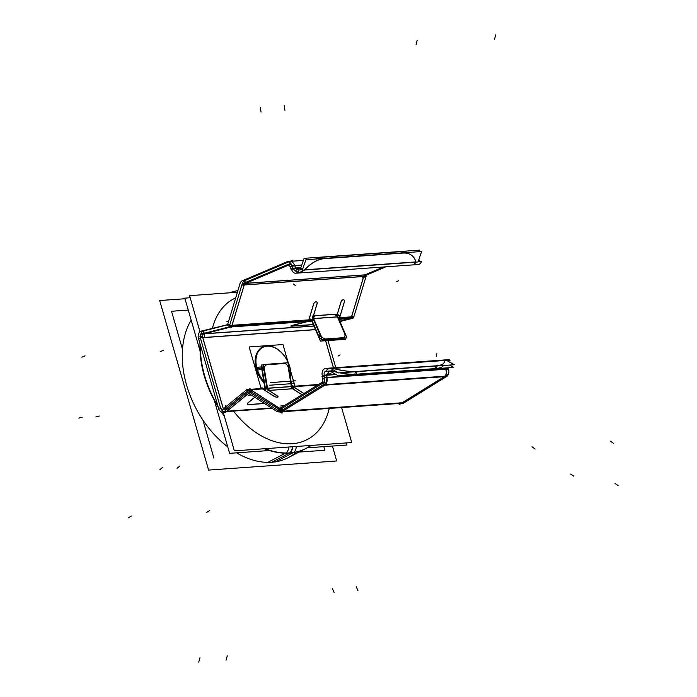<?xml version="1.0" encoding="UTF-8"?>
<svg xmlns="http://www.w3.org/2000/svg" width="697" height="697" viewBox="0 0 697 697"><rect width="100%" height="100%" fill="white"/><g stroke="black" fill="none" stroke-linecap="round" stroke-linejoin="round"><path stroke-width="1.05" d="M271.717 462.268A86.716 59.071 62.5 0 1 236.579 452.841A86.716 59.071 62.5 0 0 271.717 462.268A86.716 59.071 62.5 0 0 288.175 457.711L305.861 448.519A86.716 59.071 62.5 0 1 289.412 453.076L271.717 462.268A86.716 59.071 62.5 0 0 296.364 452.074M191.17 320.141A86.716 59.071 62.5 0 0 227.753 446.882A86.716 59.071 62.5 0 1 191.17 320.141M203.672 330.927A5.768 4.051 85.9 0 0 200.675 334.743A5.768 4.051 85.9 0 1 203.672 330.927L204.055 333.34M333.419 367.85L325.595 340.72L333.419 367.85M225.079 411.936A5.768 4.051 -94.1 0 0 226.264 411.587A5.768 4.051 -94.1 0 1 221.106 408.695A5.768 4.051 -94.1 0 0 223.868 411.77M222.796 407.161A2.884 2.03 -94.1 0 0 223.667 408.616A2.884 2.03 -94.1 0 1 222.796 407.161L202.714 337.575A2.884 2.03 85.9 0 1 204.125 333.758A2.884 2.03 85.9 0 0 202.714 337.575L222.796 407.161M203.785 330.892L227.544 324.811L203.785 330.892M204.186 333.75L230.533 326.998A2.893 2.03 -94.1 0 0 231.57 326.222A2.893 2.03 -94.1 0 1 230.533 326.998L204.186 333.75M290.762 325.987L313.302 324.567L290.806 326.03M307.691 321.422A2.893 2.03 -94.1 0 0 308.405 320.777A2.893 2.03 -94.1 0 1 307.691 321.422M307.368 321.544L292.095 325.455L307.368 321.544L231.57 326.919L307.368 321.544M339.779 321.151L350.06 318.52L338.977 319.304L350.06 318.52L339.779 321.151M350.373 318.398A2.893 2.03 -94.1 0 0 351.088 317.745A2.893 2.03 -94.1 0 1 350.373 318.398M316.656 301.879A2.405 1.507 123.7 0 0 313.728 303.692A2.405 1.507 123.7 0 1 316.098 301.714A2.405 1.507 123.7 0 1 317.03 303.761L313.362 315.88A2.884 2.03 -94.1 0 0 313.519 318.538L320.637 335.039L313.519 318.538A2.884 2.03 -94.1 0 1 313.362 315.88L317.03 303.761A2.405 1.507 123.7 0 0 316.691 301.906M308.788 319.949L313.615 304.005L308.788 319.949L232.031 325.394L308.788 319.949M231.953 325.403L244.211 284.881A2.893 2.03 85.9 0 1 245.414 283.357A2.893 2.03 85.9 0 0 244.211 284.881L231.953 325.403M351.48 316.926L363.738 276.404A2.893 2.03 85.9 0 1 364.94 274.879L245.719 283.339L364.94 274.879A2.893 2.03 85.9 0 0 363.738 276.404L244.516 284.855L363.738 276.404L351.48 316.926L339.605 317.771L351.48 316.926M343.978 299.945A2.405 1.507 123.7 0 0 341.016 301.827A2.405 1.507 123.7 0 1 343.394 299.78A2.405 1.507 123.7 0 1 344.353 301.818L339.526 317.771L344.353 301.818A2.405 1.507 123.7 0 0 344.013 299.963M341.495 339.204L343.333 337.697A4.809 3.067 50.6 0 0 344.545 333.34L337.426 316.839L313.598 318.529L337.426 316.839A2.884 2.03 -94.1 0 1 337.27 314.181L313.511 315.872L337.27 314.181L340.938 302.062L337.27 314.181A2.884 2.03 -94.1 0 0 337.426 316.839L344.545 333.34A4.809 3.067 50.6 0 1 344.205 337.27M320.786 335.362A4.809 3.067 50.6 0 0 325.543 338.986A4.809 3.067 50.6 0 1 320.786 335.362M323.739 340.467L325.577 338.96L343.333 337.697A4.809 3.067 50.6 0 0 344.179 337.296M342.933 337.766L325.856 338.977L342.933 337.766M323.817 340.397A4.809 3.067 -129.4 0 1 319.069 336.773A4.809 3.067 -129.4 0 0 323.817 340.397M342.366 338.237L341.216 339.178L324.14 340.389L325.29 339.448L324.14 340.389L341.216 339.178L342.366 338.237L341.155 339.23M342.401 338.759L342.462 338.707A4.809 3.067 -129.4 0 1 341.591 339.125A4.809 3.067 -129.4 0 0 342.898 338.202M242.286 283.723L242.338 283.627A5.776 4.06 85.9 0 1 244.743 280.595L288.828 261.845L244.743 280.595L245.231 282.59M320.272 335.335L318.921 336.451L311.803 319.949L318.921 336.451L320.272 335.335L318.86 336.494M289.29 261.663C291.616 261.175 293.411 262.49 294.674 265.609C293.411 262.49 291.616 261.175 289.29 261.663M294.709 265.696A28.847 19.969 67 0 0 295.737 268.04A28.847 19.969 67 0 1 294.709 265.696M365.001 274.853L383.498 266.986L365.001 274.853M245.483 283.33L288.872 264.877L245.483 283.33M291.564 264.843L290.283 264.381L291.564 264.843M299.039 270.07L295.816 268.197L296.905 269.382M300.346 269.878L302.515 268.65L300.346 269.878M297.34 272.597L294.308 269.87L299.222 272.954L304.267 270.236L299.579 272.936M315.549 259.023A28.847 17.53 -53 0 1 321.117 257.385A28.847 17.53 -53 0 0 315.549 259.023M324.436 258.587A28.847 17.53 127 0 0 304.676 269.722A28.847 17.53 127 0 1 324.436 258.587L402.988 253.02L324.436 258.587M402.831 251.608A28.847 17.53 -53 0 1 407.275 252.514A28.847 17.53 -53 0 0 402.831 251.608M402.744 252.837L401.15 251.643L322.606 257.21L324.201 258.413L322.606 257.21L401.15 251.643L402.744 252.837L401.089 251.591M300.616 272.867L414.349 264.799L415.856 262.116M415.848 261.924A28.847 17.53 127 0 0 411.544 255.276A28.847 17.53 127 0 0 402.988 253.02A28.847 17.53 127 0 1 415.848 261.924L304.702 269.809L415.848 261.924M225.758 408.695L248.385 390.067L225.758 408.695L226.264 409.88L225.758 408.695M247.452 404.068A4.809 1.525 -23.4 0 1 248.193 402.631A4.809 1.525 -23.4 0 0 249.003 404.521L264.372 403.424L249.003 404.521A4.809 1.525 -23.4 0 1 247.479 404.112M226.839 411.204L248.594 393.3L226.839 411.204M254.736 397.238L248.454 402.404L254.736 397.238M279.166 411.221L249.761 392.341L279.166 411.221A5.776 4.06 -94.1 0 0 279.88 411.57A5.776 4.06 -94.1 0 1 279.166 411.221L279.741 409.235M262.394 369.828A4.809 3.398 -104.4 0 1 263.361 366.125A4.809 3.398 -104.4 0 0 262.394 369.828M265.47 388.821L262.447 370.203L263.963 369.811L262.447 370.203L265.47 388.821L266.986 388.438L265.47 388.821M266.637 364.792A4.809 3.398 75.6 0 0 264.372 369.314A4.809 3.398 75.6 0 1 267.073 364.723A4.809 3.398 75.6 0 0 266.672 364.784A4.809 3.398 -104.4 0 1 267.247 364.697M267.448 388.316L264.424 369.689L267.448 388.316A2.884 2.03 85.9 0 0 268.667 390.425A2.884 2.03 85.9 0 1 267.448 388.316M291.355 386.617L288.331 367.999A4.809 3.398 75.6 0 0 284.149 363.512A4.809 3.398 75.6 0 1 288.331 367.999L291.355 386.617A2.884 2.03 85.9 0 0 292.574 388.726A2.884 2.03 85.9 0 1 291.355 386.617L267.604 388.307L291.355 386.617M267.195 364.714L284.054 363.52L267.195 364.714M301.365 394.371L292.574 388.726L301.365 394.371M301.54 394.476A2.405 0.793 16.2 0 0 301.993 394.702A2.405 0.793 16.2 0 1 301.54 394.476M293.21 386.696L303.866 393.544L293.21 386.696M278.059 396.854A2.405 0.793 16.2 0 1 276.639 397.177A2.405 0.793 16.2 0 1 274.278 396.445A2.405 0.793 16.2 0 0 277.441 397.185A2.405 0.793 16.2 0 0 277.458 396.07L268.667 390.425L277.458 396.07A2.405 0.793 16.2 0 1 278.068 396.811M262.473 388.882L274.043 396.305L262.473 388.882L250.676 389.719L262.473 388.882M250.519 389.728L279.724 408.477L250.519 389.728M323.817 382.514L281.579 408.642L282.102 410.202L281.579 408.642L323.817 382.514L324.044 383.193M444.224 360.427L443.388 360.044L331.589 367.981M325.647 371.318L327.895 368.896L325.647 371.318M330.491 368.06L332.539 368.251M445.688 369.157A28.847 19.272 58.3 0 0 445.087 367.999A28.847 19.272 58.3 0 1 445.688 369.157C446.812 372.346 446.394 374.812 444.425 376.554C446.394 374.812 446.812 372.346 445.688 369.157L327.067 377.574L445.688 369.157M401.995 402.814L444.233 376.685L401.995 402.814L282.677 411.274L401.995 402.814M282.468 411.291L324.706 385.162L282.468 411.291M326.989 377.574C327.564 380.806 326.858 383.289 324.898 385.032C326.858 383.289 327.564 380.806 326.989 377.574M326.658 375.178A28.847 19.272 58.3 0 0 326.971 377.478A28.847 19.272 58.3 0 1 326.658 375.178M332.033 371.004L330.7 370.935M326.649 375.012L329.01 371.379L326.649 375.012L323.774 375.221L324.645 377.835L448.093 369.079L447.666 367.816M332.739 369.637L332.382 371.083A28.847 8.608 -166.1 0 0 337.636 372.39A28.847 8.608 -166.1 0 1 332.382 371.083L332.739 369.637M333.166 368.443A28.847 8.608 13.9 0 0 355.47 371.606A28.847 8.608 13.9 0 1 333.166 368.443M354.808 374.28A28.847 8.608 -166.1 0 1 339.84 372.843A28.847 8.608 -166.1 0 0 354.808 374.28M357.038 371.527L435.581 365.951L357.038 371.527M444.398 362.083A28.847 8.608 13.9 0 0 444.303 360.515A28.847 8.608 13.9 0 1 437.158 365.803A28.847 8.608 13.9 0 0 444.381 362.126M443.44 365.489A28.847 8.608 -166.1 0 1 436.496 368.478A28.847 8.608 -166.1 0 0 443.44 365.489M357.012 371.623L356.376 374.202L434.919 368.626L435.555 366.056L434.919 368.626L356.376 374.202L357.012 371.623L356.35 374.289M256.252 369.279A22.896 15.604 -117.5 0 0 264.006 382.801A22.896 15.604 -117.5 0 1 256.252 369.279A22.896 15.604 62.5 0 1 257.568 351.941A22.896 15.604 62.5 0 0 256.252 369.279L256.635 369.079M289.577 366.561A22.896 15.604 -117.5 0 1 290.431 377.948A22.896 15.604 -117.5 0 0 289.577 366.561A22.896 15.604 62.5 0 0 262.752 347.394A22.896 15.604 62.5 0 0 257.045 368.87A22.896 15.604 -117.5 0 0 263.754 381.242A22.896 15.604 -117.5 0 1 257.045 368.87A22.896 15.604 62.5 0 1 267.099 346.191A22.896 15.604 62.5 0 1 289.577 366.561A50.454 10.446 163.9 0 0 288.532 366.273M332.391 446.045L336.703 460.987L208.612 470.074L159.674 300.538L184.993 298.743M267.448 462.564L285.848 453.006A86.716 59.071 -117.5 0 0 306.218 448.337A86.716 59.071 -117.5 0 0 310.967 445.427L306.044 448.424M285.814 453.006A7.327 5.036 -89.3 0 0 288.846 447.004M199.978 331.737L189.567 295.659L237.389 292.27M223.484 413.164L234.366 450.863L351.715 442.543L341.617 407.553M184.818 298.133L190.168 297.75L184.818 298.133L200.056 350.94L184.818 298.133M214.371 400.531L229.618 453.338L269.451 450.515L229.618 453.338L214.371 400.531M307.116 447.84L346.949 445.017L346.339 442.917L346.949 445.017L307.116 447.84M182.501 349.319L171.523 311.271L188.268 310.087M202.923 420.082L213.901 458.121M298.987 452.092L324.863 450.253L323.826 446.655M293.533 452.466A7.327 5.228 -99 0 0 296.208 446.481M275.184 462.015L293.585 452.458A86.716 59.071 -117.5 0 1 265.182 448.676M224.033 415.072A86.716 59.071 -117.5 0 1 222.883 413.478M217.778 405.698A86.716 59.071 -117.5 0 1 200.318 345.198M229.836 292.801A86.716 59.071 -117.5 0 1 234.122 291.355M218.936 409.688L198.175 337.313M200.614 338.751L198.506 338.908A5.768 4.051 85.9 0 1 201.416 331.066M333.497 367.842L325.665 340.711M224.565 411.274L224.573 411.274A5.768 4.051 -94.1 0 1 222.691 412.11A5.768 4.051 -94.1 0 1 218.483 408.111L220.592 407.963M225.349 405.706L226.499 409.688M226.978 411.343L222.43 413.713L221.96 412.066M202.374 336.146L223.267 408.512M221.986 409.183L221.254 409.557M204.84 337.662L203.724 330.77M231.082 326.963L203.611 333.994L203.123 330.962M230.019 324.07L200.753 331.232M313.345 324.663L291.755 326.196M338.96 319.252L339.805 319.034L339.308 315.994M227.71 324.323L229.984 324.166L227.684 324.332M307.316 321.665L309.067 321.212L308.841 319.801M307.691 321.57L291.808 325.638M292.339 326.152L290.78 326.083L292.217 325.534M339.944 321.552L352.978 318.215L338.942 319.209M311.82 321.134L228.668 327.032L201.206 334.063M353.893 316.665L338.315 317.771L353.893 316.665A2.893 2.03 85.9 0 1 352.377 318.363A2.893 2.03 85.9 0 0 353.893 316.665M313.458 319.531L229.592 325.482A2.893 2.03 85.9 0 1 228.076 327.181L228.076 327.181A2.893 2.03 85.9 0 0 229.592 325.482L313.458 319.531M351.314 317.727L353.623 317.562L366.378 275.42L364.122 275.576M244.603 284.062L242.068 284.237L229.322 326.388L231.709 326.213M351.236 317.736L338.69 318.625M311.568 320.55L231.787 326.205M337.697 316.194A2.884 2.03 85.9 0 0 337.94 316.9L313.084 318.66A2.884 2.03 85.9 0 1 312.918 315.819L337.775 314.059A2.884 2.03 85.9 0 0 337.697 314.356M312.892 318.154L322.145 339.674L347.001 337.906L337.723 316.394M318.799 336.363L320.219 335.205M326.022 338.925A4.809 3.067 -129.4 0 1 320.637 334.856M344.545 333.157A4.809 3.067 -129.4 0 1 344.24 337.252A4.809 3.067 -129.4 0 1 342.88 337.723M337.339 316.464L344.745 333.619M338.158 314.669L337.47 316.952M341.077 301.862L337.261 314.469M344.37 302.001A2.405 1.507 123.7 0 0 344.039 299.989A2.405 1.507 123.7 0 0 340.964 302.245M339.491 318.137L344.51 301.548M229.749 324.976L227.449 325.133L240.195 282.991M344.745 338.071L345.285 339.317L320.42 341.086L311.15 319.566M318.999 336.825L320.838 335.318L313.441 318.154L311.603 319.67M310.113 318.93L311.193 319.653M311.786 320.045L312.918 320.803L314.26 316.36M313.354 316.168L317.17 303.561M317.057 303.944A2.405 1.507 123.7 0 0 316.726 301.923A2.405 1.507 123.7 0 0 313.641 304.18M308.762 320.315L313.781 303.726M351.297 317.78L364.052 275.637M350.007 318.634L351.758 318.189L351.523 316.769M339.814 321.247L350.6 318.485M364.392 276.953L365.036 274.845M239.925 283.888A5.776 4.06 85.9 0 1 242.425 280.734M303.378 260.408L287.573 261.532L241.467 281.144M288.715 261.811L286.572 261.959A5.768 4.051 85.9 0 1 287.626 261.68A5.768 4.051 85.9 0 1 291.912 265.975L301.679 265.287M301.775 264.999L294.709 265.505M294.639 265.505L292.278 265.679L292.94 268.406L300.79 267.848M364.078 275.359L383.803 266.968M366.448 275.088L364.418 275.237M244.534 283.74L242.138 283.906L288.253 264.294M364.548 276.43L366.099 276.326A2.893 2.03 85.9 0 1 367.397 274.688L385.894 266.82M288.384 264.625L287.295 264.703A2.884 2.03 85.9 0 1 287.835 264.555A2.884 2.03 85.9 0 1 289.978 266.716L292.487 266.542M292.435 266.341L290.361 266.489L291.024 269.216L293.681 269.033M292.653 266.359L293.864 265.845M295.877 268.171A28.847 19.969 -113 0 1 294.7 265.479M289.813 264.581L289.133 261.61C291.599 261.018 293.481 262.368 294.77 265.67M289.708 264.633L288.985 261.671M290.048 264.485L289.342 261.558M290.666 264.224L290.327 262.847M288.967 264.947L244.551 283.836M244.342 282.973L243.854 280.969M245.727 284.341L244.786 280.473M363.712 276.491L241.798 285.143A2.893 2.03 85.9 0 1 243.096 283.505L367.397 274.688M243.41 283.365L242.521 282.773M244.525 284.115L231.77 326.257M232.049 325.36L231.352 327.651L230.402 327.015M298.56 273.015L304.728 269.756M295.798 268.014L296.948 269.312M324.88 258.613A28.847 17.53 127 0 0 304.293 270.253M419.272 251.669L419.803 250.118L304.092 258.334L300.459 268.798M418.531 261.497A2.884 2.03 85.9 0 0 419.646 260.025L418.644 260.103M302.873 268.31L297.201 268.711A2.884 2.03 85.9 0 1 295.528 270.331A2.884 2.03 85.9 0 1 293.385 268.145L300.869 267.613M415.9 261.872L413.844 264.834M416.004 262.333A28.847 17.53 127 0 0 411.605 255.32A28.847 17.53 127 0 0 402.666 253.098M418 261.967L302.289 270.175L305.931 259.711L421.633 251.504L418 261.967M302.446 269.73L299.065 269.974A5.768 4.051 85.9 0 1 295.737 273.215L418.191 264.529A5.768 4.051 85.9 0 0 421.519 261.288L418.156 261.523M293.533 268.676L291.433 268.824A5.768 4.051 85.9 0 0 295.737 273.215M320.977 257.28L322.929 258.753L404.617 252.959L402.657 251.478M315.497 329.672L200.353 337.836A2.884 2.03 85.9 0 1 201.808 333.915L313.911 325.978M220.81 408.721L199.917 336.355L202.313 336.181M327.982 340.545L335.815 367.676M220.383 407.231A2.884 2.03 -94.1 0 0 222.482 409.235A2.884 2.03 -94.1 0 0 223.423 408.817M247.609 389.562L246.738 389.623L222.909 409.244L225.297 409.069L225.811 410.254M247.827 392.132L223.99 411.753L226.377 411.578L223.842 411.779M226.542 411.57L272.039 408.346L226.525 411.587M248.568 404.643L264.503 403.511M248.585 402.422A4.809 1.525 156.6 0 0 247.496 404.155A4.809 1.525 156.6 0 0 249.151 404.6M254.814 397.29L248.228 402.709M260.521 388.943L262.046 387.698L262.586 388.952M277.362 411.761L246.782 392.132L249.177 391.967L249.517 390.79M265.069 389.327L261.122 365.036L263.161 364.897M262.403 370.368L263.989 369.959M264.52 369.819A4.809 3.398 -104.4 0 1 266.707 364.775M267.047 388.821L263.1 364.531L287.966 362.771L291.904 387.053M266.803 364.731L284.559 363.468M284.115 363.503A4.809 3.398 -104.4 0 1 288.419 368.129M288.34 367.607L291.485 386.974M291.329 386.495L292.993 387.558M292.426 388.525L301.566 394.389M302.089 394.641A2.405 0.793 -163.8 0 1 301.296 394.214M293.001 386.46L303.953 393.491M291.259 386.765L292.775 385.519L293.942 388.212M248.193 389.945L266.062 388.673L248.193 389.945A2.893 2.03 -94.1 0 0 247.165 389.632A2.893 2.03 -94.1 0 0 246.224 390.05L248.158 389.919A2.893 2.03 -94.1 0 0 247.165 389.632A2.893 2.03 -94.1 0 0 246.224 390.05L248.158 389.919M291.877 386.844L317.658 385.014L291.877 386.844A2.884 2.03 85.9 0 1 291.816 386.486L266.951 388.246A2.884 2.03 85.9 0 0 268.258 390.494L293.115 388.734A2.884 2.03 85.9 0 1 292.731 388.438M278.704 409.113L247.54 389.518L249.927 389.353M250.084 389.335L264.895 388.29M291.799 386.382L318.512 384.483M264.947 390.355L265.156 389.632M265.418 388.717L265.862 387.192L269.086 389.257M265.461 389.214L267.578 388.673L264.433 369.297L262.316 369.846M277.667 396.088L268.519 390.215M277.389 395.913A2.405 0.793 -163.8 0 1 278.086 396.767A2.405 0.793 -163.8 0 1 276.448 397.055A2.405 0.793 -163.8 0 1 273.973 396.157M262.264 388.638L274.304 396.366M398.867 403.493L399.25 404.617L402.091 402.866M404.443 402.605L280.142 411.422A5.776 4.06 -94.1 0 1 278.704 411.91A5.776 4.06 -94.1 0 1 276.709 411.343L279.096 411.178L279.663 409.235M280.089 411.918L282.006 413.147L283.069 409.488L280.133 407.606L279.915 408.355M249.962 389.257L280.543 408.886L279.732 411.683M248.576 389.797L249.735 392.481L251.251 391.235L250.092 388.543L248.576 389.797M249.779 390.956L250.249 392.054M226.42 411.674L248.681 393.352M279.253 408.764A2.893 2.03 -94.1 0 1 278.495 409.034A2.893 2.03 -94.1 0 1 277.467 408.73L279.558 408.581M324.419 382.008L322.267 382.165L278.338 409.331L280.734 409.165L281.257 410.725M324.427 378.663L322.328 378.811A2.884 2.03 -94.1 0 1 321.361 382.723L323.748 382.548L324 383.289M324.096 376.197L321.944 376.354L322.824 378.968L324.462 378.846M324.21 376.537L322.563 376.659A5.768 4.051 -94.1 0 1 325.717 368.391A5.768 4.051 -94.1 0 1 327.625 368.913L331.005 368.669M446.716 360.462L450.079 360.227A5.768 4.051 -94.1 0 0 448.171 359.704L325.717 368.391M442.943 360.079L444.364 360.471M445.174 367.999A28.847 19.272 -121.7 0 1 445.792 369.21M444.329 376.737C446.463 374.934 446.925 372.364 445.714 369.027M445.104 376.258L401.176 403.424M401.35 403.319L403.537 403.162L447.465 375.997L323.164 384.814L279.236 411.979L281.623 411.814M281.832 411.796L401.15 403.336M322.197 385.406L322.206 385.406A5.768 4.051 -94.1 0 0 324.131 377.608L448.432 368.791A5.768 4.051 -94.1 0 1 446.507 376.58M326.71 375.012L335.745 374.367M326.876 371.527A2.884 2.03 -94.1 0 0 325.917 371.274A2.884 2.03 -94.1 0 0 324.34 375.404L336.102 374.568M332.835 369.698L332.434 371.196M333.183 368.356L329.411 368.129M329.289 371.362L326.719 375.134L335.902 374.455L324.297 375.282M327.067 377.626A28.847 19.272 -121.7 0 1 326.71 374.977M323.817 382.4L324.07 383.123M327.032 377.443L325.534 384.596M324.044 382.252L324.21 382.749M281.658 411.901L325.577 384.735M332.26 369.375L331.85 371.022M332.556 368.173A28.847 8.608 13.9 0 0 357.439 371.405M330.666 368.478L446.376 360.271L454.313 364.723L338.611 372.93L330.666 368.478M435.224 365.881A28.847 8.608 13.9 0 0 444.407 362.031A28.847 8.608 13.9 0 0 444.268 360.244M330.003 371.152L337.949 375.605L453.651 367.397L449.495 365.062M436.47 368.608L437.176 365.751L355.487 371.545L354.782 374.402M294.979 386.155L290.701 371.335M287.992 361.943L282.973 344.536L249.143 346.94L261.122 388.456M256.278 367.728L255.834 367.955M261.419 366.849A50.454 12.651 166.5 0 0 256.757 367.502A22.896 15.604 62.5 0 0 263.736 381.12M290.457 378.114A22.896 15.604 62.5 0 0 289.211 365.176M289.996 367.885A22.896 15.604 62.5 0 0 262.813 347.359A22.896 15.604 62.5 0 0 257.524 370.185M257.062 370.429L256.609 370.656M288.724 367.432A50.454 12.651 -13.5 0 1 290.1 367.99A23.323 15.892 62.5 0 0 266.838 345.869A23.323 15.892 62.5 0 0 257.036 370.334A50.454 8.198 161.4 0 1 261.776 369.07M256.688 367.511A50.454 12.651 166.5 0 0 256.243 367.58A23.323 15.892 62.5 0 0 263.893 382.078M288.34 365.097A50.454 8.198 -18.6 0 1 289.15 365.211M289.229 365.228A50.454 8.198 -18.6 0 1 289.299 365.237A23.323 15.892 62.5 0 1 290.536 378.593M292.574 446.733A7.327 5.149 85.9 0 1 289.725 452.893M235.699 297.846A79.38 54.078 62.5 0 0 212.428 328.235A79.38 54.078 62.5 0 1 235.699 297.846M233.687 411.326A79.38 54.078 62.5 0 0 292.182 443.719A79.38 54.078 62.5 0 0 329.219 408.433A79.38 54.078 62.5 0 1 292.182 443.719A79.38 54.078 62.5 0 1 233.687 411.326M237.895 290.605A86.716 59.071 62.5 0 0 229.975 292.792M199.987 344.065A86.716 59.071 62.5 0 0 218.196 407.135A86.716 59.071 62.5 0 1 199.987 344.065M221.263 411.849A86.716 59.071 62.5 0 0 222.343 413.399A86.716 59.071 62.5 0 1 221.263 411.849M222.526 413.661A86.716 59.071 62.5 0 0 224.347 416.161A86.716 59.071 62.5 0 1 222.526 413.661M264.494 448.729A86.716 59.071 62.5 0 0 289.412 453.076A86.716 59.071 62.5 0 1 264.494 448.729M271.36 462.451L289.76 452.893L271.36 462.451M289.455 452.919A7.327 5.14 -93.7 0 0 292.322 446.751M312.204 319.618L313.153 318.834L312.204 319.618M301.74 265.104L291.869 265.801M300.825 267.744L293.411 268.275M289.804 264.18L289.377 262.098L289.804 264.18M289.142 261.976L289.682 264.189M242.277 283.853L242.338 283.627A5.776 4.06 85.9 0 1 244.743 280.595M315.462 329.576L204.805 337.426L315.462 329.576M226.995 411.195L271.551 408.033L226.995 411.195M268.824 390.416L292.574 388.726L268.824 390.416M293.359 386.687L317.745 384.962L293.359 386.687M249.866 391.993L250.101 391.165L249.866 391.993M249.613 392.01L248.916 390.407M333.332 368.391L444.303 360.515L333.332 368.391M324.915 385.153L444.233 376.685L324.915 385.153M323.913 382.453L324.122 382.993L323.913 382.453M203.019 331.18L200.631 331.345M225.471 406.124L226.804 406.029L225.471 406.124M284.184 105.622L284.951 110.353M260.286 107.321L261.044 112.043M228.546 321.483L226.9 321.605L228.546 321.483M339.143 315.427L335.727 315.671L339.143 315.427M337.749 314.147L312.883 315.915M159.953 469.595L162.81 467.243M177.021 468.384L179.887 466.032M618.126 485.591L615.007 483.509M573.814 476.199L570.686 474.117M365.62 277.65L362.205 277.894L365.62 277.65M160.371 351.584L163.568 350.225M396.689 281.562L398.745 280.691M292.461 266.446L289.952 266.62M81.828 357.152L85.025 355.801M290.928 260.948L292.984 260.077M367.223 274.766L242.913 283.583M535.069 449.034L532.02 446.733M295.223 285.395L293.263 283.923M613.613 443.458L610.563 441.166M313.955 326.074L201.416 334.055M358.031 590.856L356.219 586.674M334.124 592.555L332.321 588.364M293.332 386.112L289.917 386.356L293.332 386.112M295.328 380.85L270.462 382.609M78.874 418.095L82.168 417.25M95.942 416.884L99.244 416.039M226.028 660.216L227.292 655.851M248.158 395.243L251.277 395.016L248.158 395.243M294.57 383.463L269.704 385.223M198.706 662.15L199.969 657.794M280.682 405.976L284.097 405.741L280.682 405.976M322.363 378.907L324.445 378.759M327.59 374.045L331.005 373.801L327.59 374.045M322.476 376.406L324.131 376.293M206.774 512.339L209.814 510.457M445.993 375.596L447.944 374.385M324.183 377.774L448.493 368.957M128.231 517.906L131.271 516.024M338.054 356.115L340.014 354.904M417.128 40.426L416.022 44.878M495.672 34.85L494.574 39.302M436.897 353.649L436.183 356.507M257.115 368.852A50.454 10.446 -16.1 0 1 261.602 367.946A50.454 10.446 163.9 0 0 256.601 368.966A50.454 10.446 163.9 0 1 261.602 367.946M326.719 375.108L335.902 374.455M225.959 411.875L222.691 412.11M290.806 261.453L287.626 261.68M287.817 457.894L306.218 448.337M310.932 445.435L306.088 448.398M306.053 448.424L303.657 449.582M222.482 409.235L222.962 409.2M247.165 389.632L247.662 389.597L247.165 389.632M278.704 411.91L279.427 411.866M325.917 371.274L331.894 370.848"/></g></svg>

